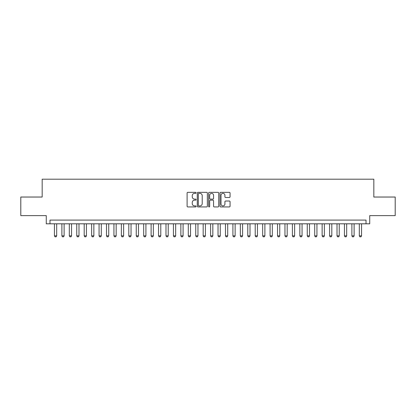 <?xml version="1.0" encoding="UTF-8"?>
<svg xmlns="http://www.w3.org/2000/svg" width="416" height="416" viewBox="0 0 416 416"><rect width="100%" height="100%" fill="white"/><g stroke="black" fill="none" stroke-linecap="round" stroke-linejoin="round"><path stroke-width="0.62" d="M196.102 192.847A0.51 0.51 0 0 0 195.593 192.338L187.834 192.338A0.728 0.728 0 0 0 187.106 193.066L187.106 206.206A0.728 0.728 0 0 0 187.834 206.934L195.593 206.934A0.51 0.51 0 0 0 196.102 206.424A0.51 0.51 0 0 0 195.593 205.91L194.589 205.91A2.335 2.335 0 0 1 192.254 203.575L192.254 202.483A2.335 2.335 0 0 1 194.589 200.148L195.593 200.148A0.51 0.51 0 0 0 196.102 199.633A0.51 0.51 0 0 0 195.593 199.124L194.589 199.124A2.335 2.335 0 0 1 192.254 196.789L192.254 195.692A2.335 2.335 0 0 1 194.589 193.357L195.593 193.357A0.51 0.51 0 0 0 196.102 192.847M229.33 197.48A0.728 0.728 0 0 0 230.058 196.752L230.058 193.066A0.728 0.728 0 0 0 229.33 192.338L220.719 192.338A0.728 0.728 0 0 0 219.986 193.066L219.986 206.206A0.728 0.728 0 0 0 220.719 206.934L229.33 206.934A0.728 0.728 0 0 0 230.058 206.206L230.058 201.75A0.728 0.728 0 0 0 229.33 201.022L225.644 201.022A0.728 0.728 0 0 0 224.916 201.75L224.916 203.96A1.95 1.95 0 0 1 222.96 205.91A1.95 1.95 0 0 1 221.01 203.96L221.01 195.312A1.95 1.95 0 0 1 222.96 193.357A1.95 1.95 0 0 1 224.916 195.312L224.916 196.752A0.728 0.728 0 0 0 225.644 197.48L229.33 197.48M366.012 223.803L369.73 223.803L369.73 215.623L395.2 215.623L395.2 197.033L373.823 197.033L373.823 179.187L42.177 179.187L42.177 197.033L20.8 197.033L20.8 215.623L46.27 215.623L46.27 223.803L366.012 223.803L366.012 220.085L49.988 220.085L49.988 223.803M207.36 193.066A0.728 0.728 0 0 0 206.632 192.338L198.021 192.338A0.728 0.728 0 0 0 197.288 193.066L197.288 206.206A0.728 0.728 0 0 0 198.021 206.934L206.632 206.934A0.728 0.728 0 0 0 207.36 206.206L207.36 193.066M209.368 192.338L217.979 192.338A0.728 0.728 0 0 1 218.712 193.066L218.712 206.206A0.728 0.728 0 0 1 217.979 206.934L214.297 206.934A0.728 0.728 0 0 1 213.564 206.206L213.564 200.876A0.728 0.728 0 0 0 212.836 200.148L210.392 200.148A0.728 0.728 0 0 0 209.659 200.876L209.659 206.424A0.51 0.51 0 0 1 209.149 206.934A0.51 0.51 0 0 1 208.64 206.424L208.64 193.066A0.728 0.728 0 0 1 209.368 192.338M198.822 193.357A0.51 0.51 0 0 0 198.312 193.866L198.312 205.4A0.51 0.51 0 0 0 198.822 205.91L199.878 205.91A2.335 2.335 0 0 0 202.218 203.575L202.218 195.692A2.335 2.335 0 0 0 199.878 193.357L198.822 193.357M213.564 195.348A1.95 1.95 0 0 0 211.614 193.393A1.95 1.95 0 0 0 209.659 195.348L209.659 198.396A0.728 0.728 0 0 0 210.392 199.124L212.836 199.124A0.728 0.728 0 0 0 213.564 198.396L213.564 195.348M54.449 223.803L54.449 235.846L56.68 235.846L56.68 223.803M56.68 235.846L56.118 236.813L55.006 236.813L54.449 235.846M61.885 223.803L61.885 235.846L64.116 235.846L64.116 223.803M64.116 235.846L63.554 236.813L62.442 236.813L61.885 235.846M69.321 223.803L69.321 235.846L71.552 235.846L71.552 223.803M71.552 235.846L70.99 236.813L69.878 236.813L69.321 235.846M76.757 223.803L76.757 235.846L78.988 235.846L78.988 223.803M78.988 235.846L78.426 236.813L77.314 236.813L76.757 235.846M84.193 223.803L84.193 235.846L86.424 235.846L86.424 223.803M86.424 235.846L85.862 236.813L84.75 236.813L84.193 235.846M91.629 223.803L91.629 235.846L93.86 235.846L93.86 223.803M93.86 235.846L93.298 236.813L92.186 236.813L91.629 235.846M99.065 223.803L99.065 235.846L101.296 235.846L101.296 223.803M101.296 235.846L100.734 236.813L99.622 236.813L99.065 235.846M106.501 223.803L106.501 235.846L108.732 235.846L108.732 223.803M108.732 235.846L108.17 236.813L107.058 236.813L106.501 235.846M113.937 223.803L113.937 235.846L116.168 235.846L116.168 223.803M116.168 235.846L115.606 236.813L114.494 236.813L113.937 235.846M121.373 223.803L121.373 235.846L123.604 235.846L123.604 223.803M123.604 235.846L123.042 236.813L121.93 236.813L121.373 235.846M128.809 223.803L128.809 235.846L131.04 235.846L131.04 223.803M131.04 235.846L130.478 236.813L129.366 236.813L128.809 235.846M136.245 223.803L136.245 235.846L138.476 235.846L138.476 223.803M138.476 235.846L137.914 236.813L136.802 236.813L136.245 235.846M143.681 223.803L143.681 235.846L145.912 235.846L145.912 223.803M145.912 235.846L145.35 236.813L144.238 236.813L143.681 235.846M151.117 223.803L151.117 235.846L153.348 235.846L153.348 223.803M153.348 235.846L152.786 236.813L151.674 236.813L151.117 235.846M158.553 223.803L158.553 235.846L160.784 235.846L160.784 223.803M160.784 235.846L160.222 236.813L159.11 236.813L158.553 235.846M165.989 223.803L165.989 235.846L168.22 235.846L168.22 223.803M168.22 235.846L167.658 236.813L166.546 236.813L165.989 235.846M173.425 223.803L173.425 235.846L175.656 235.846L175.656 223.803M175.656 235.846L175.094 236.813L173.982 236.813L173.425 235.846M180.861 223.803L180.861 235.846L183.092 235.846L183.092 223.803M183.092 235.846L182.53 236.813L181.418 236.813L180.861 235.846M188.297 223.803L188.297 235.846L190.528 235.846L190.528 223.803M190.528 235.846L189.966 236.813L188.854 236.813L188.297 235.846M195.733 223.803L195.733 235.846L197.964 235.846L197.964 223.803M197.964 235.846L197.402 236.813L196.29 236.813L195.733 235.846M203.169 223.803L203.169 235.846L205.4 235.846L205.4 223.803M205.4 235.846L204.838 236.813L203.726 236.813L203.169 235.846M210.6 223.803L210.6 235.846L212.831 235.846L212.831 223.803M212.831 235.846L212.274 236.813L211.162 236.813L210.6 235.846M218.036 223.803L218.036 235.846L220.267 235.846L220.267 223.803M220.267 235.846L219.71 236.813L218.598 236.813L218.036 235.846M225.472 223.803L225.472 235.846L227.703 235.846L227.703 223.803M227.703 235.846L227.146 236.813L226.034 236.813L225.472 235.846M232.908 223.803L232.908 235.846L235.139 235.846L235.139 223.803M235.139 235.846L234.582 236.813L233.47 236.813L232.908 235.846M240.344 223.803L240.344 235.846L242.575 235.846L242.575 223.803M242.575 235.846L242.018 236.813L240.906 236.813L240.344 235.846M247.78 223.803L247.78 235.846L250.011 235.846L250.011 223.803M250.011 235.846L249.454 236.813L248.342 236.813L247.78 235.846M255.216 223.803L255.216 235.846L257.447 235.846L257.447 223.803M257.447 235.846L256.89 236.813L255.778 236.813L255.216 235.846M262.652 223.803L262.652 235.846L264.883 235.846L264.883 223.803M264.883 235.846L264.326 236.813L263.214 236.813L262.652 235.846M270.088 223.803L270.088 235.846L272.319 235.846L272.319 223.803M272.319 235.846L271.762 236.813L270.65 236.813L270.088 235.846M277.524 223.803L277.524 235.846L279.755 235.846L279.755 223.803M279.755 235.846L279.198 236.813L278.086 236.813L277.524 235.846M284.96 223.803L284.96 235.846L287.191 235.846L287.191 223.803M287.191 235.846L286.634 236.813L285.522 236.813L284.96 235.846M292.396 223.803L292.396 235.846L294.627 235.846L294.627 223.803M294.627 235.846L294.07 236.813L292.958 236.813L292.396 235.846M299.832 223.803L299.832 235.846L302.063 235.846L302.063 223.803M302.063 235.846L301.506 236.813L300.394 236.813L299.832 235.846M307.268 223.803L307.268 235.846L309.499 235.846L309.499 223.803M309.499 235.846L308.942 236.813L307.83 236.813L307.268 235.846M314.704 223.803L314.704 235.846L316.935 235.846L316.935 223.803M316.935 235.846L316.378 236.813L315.266 236.813L314.704 235.846M322.14 223.803L322.14 235.846L324.371 235.846L324.371 223.803M324.371 235.846L323.814 236.813L322.702 236.813L322.14 235.846M329.576 223.803L329.576 235.846L331.807 235.846L331.807 223.803M331.807 235.846L331.25 236.813L330.138 236.813L329.576 235.846M337.012 223.803L337.012 235.846L339.243 235.846L339.243 223.803M339.243 235.846L338.686 236.813L337.574 236.813L337.012 235.846M344.448 223.803L344.448 235.846L346.679 235.846L346.679 223.803M346.679 235.846L346.122 236.813L345.01 236.813L344.448 235.846M351.884 223.803L351.884 235.846L354.115 235.846L354.115 223.803M354.115 235.846L353.558 236.813L352.446 236.813L351.884 235.846M359.32 223.803L359.32 235.846L361.551 235.846L361.551 223.803M361.551 235.846L360.994 236.813L359.882 236.813L359.32 235.846"/></g></svg>
